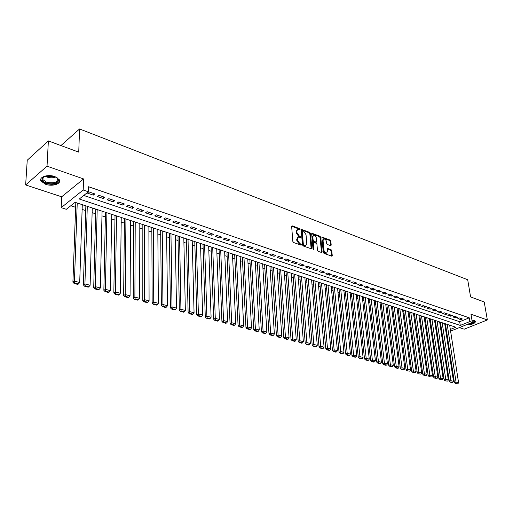 <?xml version="1.0" encoding="UTF-8"?>
<svg xmlns="http://www.w3.org/2000/svg" width="513" height="513" viewBox="0 0 513 513"><rect width="100%" height="100%" fill="white"/><g stroke="black" fill="none" stroke-linecap="round" stroke-linejoin="round"><path stroke-width="0.77" d="M300.086 229.362L299.56 228.612L292.275 225.88L291.647 226.445L292.827 241.424L293.59 242.514L301.131 245.169L301.362 244.739L300.836 243.983L299.893 243.643L297.469 240.18L297.367 238.93L298.425 236.987L300.49 237.442L300.721 237.019L299.252 235.916L296.847 232.466L296.745 231.228L297.784 229.317L299.861 229.779L300.086 229.362M299.438 229.677L298.919 228.978L291.653 226.259M300.714 245.073L299.246 244.002L299.893 243.643M300.073 237.339L298.611 236.288L299.252 235.916M466.285 324.812C472.011 324.71 475.102 323.556 475.551 321.343L474.403 320.548L471.96 320.176M54.769 176.549C47.837 173.952 38.437 177.139 41.053 181.147L45.67 184.314C52.576 186.828 61.842 183.718 59.284 179.691L54.769 176.549M330.654 245.701L331.218 245.137L330.814 241.084L330.096 240.046L322.209 237.166L321.901 237.756L323.28 252.377L324.017 253.428L331.943 256.205L332.251 255.602L331.764 250.658L331.039 249.613L327.518 248.401L327.448 251.453L326.614 253.076C325.268 253.005 324.383 252.05 323.959 250.197L323.049 240.578L323.87 238.994C325.21 239.058 326.095 240.013 326.524 241.867L326.678 243.457L327.403 244.502L330.654 245.701M83.76 195.459L459.68 321.728L469.26 317.823L469.876 321.542L472.326 322.376L450.6 331.129M48.376 140.921L47.029 166.174L25.65 184.949L27.24 160.223L48.376 140.921L78.739 152.143L79.573 128.968L467.702 279.745L470.588 296.931L484.214 301.965L487.35 319.945L470.972 314.225L472.326 322.376M25.65 184.949L61.682 196.8L83.568 178.934L47.029 166.174M83.568 178.934L83.202 190.015L88.396 191.785L79.284 199.012L460.27 325.428L469.876 321.542M469.26 317.823L88.544 186.745L88.396 191.785M310.5 233.492L309.756 232.427L301.529 229.426L301.208 230.023L302.452 244.887L303.209 245.964L311.481 248.856L311.801 248.247L310.5 233.492L309.852 233.857L309.115 232.793L301.214 229.837M312.257 233.364L320.035 236.275L320.76 237.327L322.132 251.96L321.818 252.569L318.214 251.351L317.476 250.286L316.931 244.303L316.194 243.245L313.693 242.405L313.372 243.002L313.937 249.254L313.706 249.684L313.001 248.92L311.66 233.928L312.257 233.364L311.673 233.691M459.353 327.602L464.201 329.192L487.35 319.945M194.472 241.482L194.793 241.674M186.129 238.744L186.456 238.943M177.665 235.967L177.998 236.166M169.072 233.146L169.405 233.351M160.345 230.286L160.691 230.491M151.482 227.381L151.835 227.586M142.486 224.425L142.845 224.643M133.354 221.43L133.72 221.648M124.069 218.384L124.447 218.609M114.649 215.293L115.027 215.518M105.069 212.151L105.46 212.382M95.341 208.964L95.739 209.195M85.453 205.719L85.863 205.95M94.828 193.927L88.736 191.849L87.223 193.055L93.308 195.12L94.828 193.927M104.857 197.332L98.862 195.293L97.335 196.479L103.325 198.512L104.857 197.332M114.713 200.692L108.82 198.685L107.288 199.852L113.181 201.846L114.713 200.692M124.415 203.988L118.618 202.013L117.073 203.167L122.876 205.129L124.415 203.988M133.964 207.239L128.256 205.296L126.711 206.431L132.412 208.361L133.964 207.239M143.358 210.433L137.74 208.522L136.189 209.644L141.8 211.548L143.358 210.433M152.605 213.581L147.077 211.696L145.519 212.805L151.046 214.678L152.605 213.581M161.71 216.678L156.266 214.825L154.702 215.915L160.139 217.756L161.71 216.678M170.669 219.724L165.308 217.903L163.743 218.98L169.098 220.795L170.669 219.724M179.492 222.725L174.215 220.93L172.644 221.994L177.915 223.777L179.492 222.725M188.181 225.682L182.987 223.912L181.403 224.963L186.597 226.72L188.181 225.682M196.742 228.593L191.625 226.849L190.034 227.887L195.152 229.619L196.742 228.593M205.168 231.459L200.128 229.747L198.537 230.767L203.578 232.472L205.168 231.459M213.472 234.287L208.502 232.594L206.912 233.601L211.875 235.287L213.472 234.287M221.648 237.07L216.755 235.403L215.159 236.397L220.051 238.058L221.648 237.07M229.709 239.808L224.886 238.167L223.29 239.154L228.105 240.783L229.709 239.808M237.654 242.508L232.902 240.892L231.299 241.867L236.051 243.476L237.654 242.508M245.477 245.176L240.796 243.579L239.193 244.541L243.874 246.125L245.477 245.176M253.191 247.798L248.574 246.227L246.971 247.176L251.582 248.741L253.191 247.798M260.796 250.382L256.243 248.837L254.634 249.773L259.187 251.312L260.796 250.382M268.293 252.935L263.804 251.408L262.194 252.332L266.677 253.852L268.293 252.935M275.68 255.448L271.262 253.941L269.646 254.858L274.064 256.353L275.68 255.448M282.971 257.924L278.61 256.442L276.994 257.346L281.355 258.821L282.971 257.924M290.153 260.373L285.856 258.911L284.24 259.802L288.537 261.258L290.153 260.373M297.239 262.784L293 261.341L291.384 262.22L295.623 263.656L297.239 262.784M304.228 265.157L300.047 263.733L298.425 264.612L302.612 266.023L304.228 265.157M311.122 267.504L306.998 266.1L305.376 266.965L309.506 268.363L311.122 267.504M317.925 269.819L313.853 268.434L312.231 269.287L316.303 270.665L317.925 269.819M324.633 272.102L320.619 270.736L318.996 271.576L323.01 272.935L324.633 272.102M331.257 274.352L327.294 273.006L325.672 273.839L329.635 275.18L331.257 274.352M337.785 276.578L333.88 275.244L332.257 276.071L336.162 277.392L337.785 276.578M344.236 278.771L340.375 277.456L338.753 278.27L342.613 279.579L344.236 278.771M350.597 280.932L346.788 279.636L345.166 280.444L348.975 281.733L350.597 280.932M356.875 283.067L353.117 281.791L351.495 282.586L355.252 283.862L356.875 283.067M363.076 285.177L359.363 283.913L357.741 284.702L361.453 285.959L363.076 285.177M369.193 287.261L365.532 286.01L363.909 286.793L367.571 288.037L369.193 287.261M375.234 289.313L371.617 288.082L370.001 288.857L373.611 290.082L375.234 289.313M381.197 291.346L377.626 290.127L376.01 290.89L379.582 292.102L381.197 291.346M387.091 293.346L383.564 292.147L381.948 292.904L385.468 294.096L387.091 293.346M392.907 295.328L389.425 294.141L387.802 294.892L391.284 296.072L392.907 295.328M398.646 297.277L395.209 296.11L393.593 296.847L397.03 298.015L398.646 297.277M404.321 299.207L400.922 298.053L399.313 298.784L402.705 299.938L404.321 299.207M409.925 301.112L406.572 299.977L404.956 300.701L408.31 301.836L409.925 301.112M415.459 302.997L412.144 301.868L410.535 302.587L413.844 303.709L415.459 302.997M420.923 304.857L417.653 303.747L416.043 304.453L419.313 305.562L420.923 304.857M426.329 306.697L423.097 305.594L421.487 306.299L424.719 307.396L426.329 306.697M431.664 308.512L428.47 307.422L426.861 308.121L430.054 309.204L431.664 308.512M436.935 310.307L433.78 309.23L432.177 309.923L435.332 310.993L436.935 310.307M442.148 312.077L439.032 311.019L437.422 311.699L440.545 312.757L442.148 312.077M447.298 313.828L444.213 312.783L442.616 313.456L445.694 314.501L447.298 313.828M452.389 315.559L449.343 314.527L447.74 315.194L450.786 316.226L452.389 315.559M457.416 317.271L454.409 316.245L452.806 316.912L455.82 317.932L457.416 317.271M457.82 318.611L460.796 319.618L462.393 318.964L459.417 317.951L457.82 318.611M70.8 205.745L75.648 207.316M82.125 209.413L85.716 210.58M92.128 212.658L95.623 213.793M101.965 215.851L105.364 216.948M111.654 218.987L114.957 220.058M121.183 222.078L124.403 223.117M130.565 225.117L133.694 226.13M139.799 228.112L142.845 229.099M148.898 231.062L151.854 232.017M157.85 233.96L160.729 234.896M166.667 236.82L169.47 237.731M175.35 239.635L178.075 240.52M183.904 242.405L186.552 243.265M192.33 245.137L194.908 245.977M200.634 247.83L203.142 248.645M208.817 250.485L211.253 251.274M216.877 253.095L219.25 253.864M224.829 255.673L227.124 256.417M232.658 258.212L234.896 258.937M240.379 260.713L242.553 261.418M247.991 263.182L250.1 263.868M255.493 265.612L257.552 266.279M262.893 268.01L264.888 268.658M270.191 270.377L272.134 271.005M277.392 272.711L279.271 273.32M284.491 275.013L286.318 275.603M291.493 277.283L293.269 277.86M298.399 279.521L300.124 280.079M305.216 281.733L306.889 282.272M311.942 283.913L313.565 284.439M318.579 286.062L320.157 286.575M325.127 288.184L326.659 288.678M331.59 290.281L333.078 290.762M337.971 292.346L339.414 292.814M344.268 294.391L345.666 294.84M350.488 296.405L351.841 296.847M356.625 298.393L357.939 298.822M362.691 300.361L363.961 300.772M368.674 302.298L369.905 302.702M374.586 304.215L375.779 304.607M380.422 306.107L381.576 306.485M386.193 307.98L387.309 308.339M391.887 309.826L392.964 310.173M397.511 311.647L398.556 311.987M403.071 313.449L404.084 313.776M408.56 315.232L409.541 315.546M413.985 316.989L414.934 317.297M419.352 318.727L420.262 319.022M424.649 320.445L425.527 320.728M429.881 322.138L430.728 322.414M435.056 323.818L435.877 324.081M440.173 325.479L440.962 325.729M445.233 327.114L445.983 327.32M449.766 325.774L450.517 325.466M75.405 202.423L75.821 202.661M79.573 128.968L60.932 145.564M445.925 327.339L446.483 331M450.337 329.442L455.845 327.217L75.11 202.327L66.324 209.298L61.201 207.656L83.202 190.015M61.682 196.8L61.201 207.656M459.68 321.728L460.27 325.428M93.308 195.12L93.353 193.42M103.325 198.512L103.363 196.825M113.181 201.846L113.206 200.173M122.876 205.129L122.896 203.469M132.412 208.361L132.425 206.713M141.8 211.548L141.806 209.907M151.046 214.678L151.04 213.042M160.139 217.756L160.127 216.14M169.098 220.795L169.078 219.179M177.915 223.777L177.889 222.18M186.597 226.72L186.565 225.13M195.152 229.619L195.107 228.035M203.578 232.472L203.526 230.901M211.875 235.287L211.818 233.723M220.051 238.058L219.987 236.499M228.105 240.783L228.041 239.238M236.051 243.476L235.974 241.937M243.874 246.125L243.79 244.598M251.582 248.741L251.498 247.221M259.187 251.312L259.091 249.805M266.677 253.852L266.58 252.351M274.064 256.353L273.968 254.865M281.355 258.821L281.246 257.34M288.537 261.258L288.421 259.783M295.623 263.656L295.507 262.194M302.612 266.023L302.49 264.567M309.506 268.363L309.377 266.907M316.303 270.665L316.175 269.222M323.01 272.935L322.882 271.505M329.635 275.18L329.493 273.756M336.162 277.392L336.021 275.975M342.613 279.579L342.466 278.168M348.975 281.733L348.827 280.329M355.252 283.862L355.099 282.464M361.453 285.959L361.299 284.574M367.571 288.037L367.411 286.652M373.611 290.082L373.451 288.71M379.582 292.102L379.415 290.736M385.468 294.096L385.301 292.737M391.284 296.072L391.118 294.719M397.03 298.015L396.857 296.668M402.705 299.938L402.525 298.598M408.31 301.836L408.13 300.503M413.844 303.709L413.664 302.388M419.313 305.562L419.127 304.247M424.719 307.396L424.533 306.081M430.054 309.204L429.868 307.903M435.332 310.993L435.139 309.692M440.545 312.757L440.353 311.468M445.694 314.501L445.502 313.219M450.786 316.226L450.587 314.95M455.82 317.932L455.621 316.662M460.796 319.618L460.591 318.349M297.162 229.67L296.097 231.594L296.745 231.228M298.611 236.288L296.2 232.831L296.097 231.594M297.784 237.359L296.726 239.295L297.367 238.93M299.246 244.002L296.822 240.546L296.726 239.295M311.147 248.811L309.852 233.857M302.664 230.882L302.234 231.28L303.337 244.316L303.863 245.073L305.742 245.509L306.793 243.56L306.03 234.672L303.645 231.248L302.664 230.882M302.33 230.933L301.593 231.645L302.234 231.28M305.697 245.535L304.203 245.785L302.683 244.675L301.593 231.645M311.667 233.742L319.387 236.634L320.035 236.275M321.478 252.518L320.118 237.686L319.387 236.634M313.514 242.502L312.731 243.361L313.276 249.504M316.367 238.135C315.937 236.262 315.04 235.294 313.661 235.23L312.821 236.814L313.129 240.225L313.866 241.283L316.361 242.13L316.367 238.135M313.174 235.499L312.18 237.179L312.821 236.814M315.893 242.386L313.219 241.642L312.481 240.578L312.18 237.179M323.402 239.25L322.408 240.93L323.049 240.578M326.422 253.172L325.96 253.422C324.614 253.358 323.735 252.396 323.312 250.543L322.408 240.93M331.603 256.154L331.116 251.004L330.391 249.959L327.211 248.799M330.571 245.676L330.173 241.437L329.455 240.398L321.901 237.577M75.821 202.558L72.904 282.169L74.43 281.124L77.232 203.02M82.285 204.681L79.701 282.522L78.406 284.016L74.712 283.041L74.103 283.458L77.796 284.426L78.406 284.016M74.712 283.041L74.43 281.124L79.701 282.522M74.103 283.458L72.904 282.169M55.635 176.882L56.148 177.158C62.676 180.743 53.987 185.821 46.317 183C43.009 181.762 41.63 180.185 42.181 178.274L45.138 176.055M44.124 176.466L42.803 177.876L42.945 179.71L46.632 182.25C54.057 183.648 57.693 182.41 57.539 178.543L56.59 177.44M40.79 179.095L41.155 180.339L45.74 183.494C53.076 185.18 57.7 184.199 59.604 180.55M474.179 320.478L474.294 322.042L468.452 323.94M470.344 323.177L473.871 321.677L474.038 320.439M467.651 324.261C470.972 324.081 473.428 323.344 475.019 322.055L475.5 321.253M85.863 205.854L83.395 284.933L84.927 283.901L87.287 206.322M92.257 207.951L90.115 285.273L88.839 286.761L85.203 285.805L84.594 286.216L88.223 287.165L88.839 286.761M85.203 285.805L84.927 283.901L90.115 285.273M84.594 286.216L83.395 284.933M95.739 209.092L93.712 287.646L95.251 286.632L97.188 209.567M102.074 211.17L100.349 287.979L99.092 289.454L95.521 288.518L94.905 288.922L98.47 289.858L99.092 289.454M95.521 288.518L95.251 286.632L100.349 287.979M94.905 288.922L93.712 287.646M105.46 212.279L103.857 290.32L105.409 289.319L106.922 212.76M111.731 214.338L110.417 290.647L109.179 292.109L105.665 291.185L105.05 291.583L108.557 292.506L109.179 292.109M105.665 291.185L105.409 289.319L110.417 290.647M105.05 291.583L103.857 290.32M115.027 215.422L113.835 292.949L115.393 291.961L116.502 215.902M121.241 217.454L120.324 293.263L119.099 294.719L115.643 293.808L115.021 294.199L118.477 295.11L119.099 294.719M115.643 293.808L115.393 291.961L120.324 293.263M115.021 294.199L113.835 292.949M124.447 218.506L123.646 295.533L125.217 294.558L125.935 219M130.597 220.526L130.065 295.841L128.859 297.284L125.461 296.392L124.832 296.777L128.231 297.668L128.859 297.284M125.461 296.392L125.217 294.558L130.065 295.841M124.832 296.777L123.646 295.533M133.72 221.552L133.303 298.072L134.881 297.11L135.22 222.046M139.812 223.546L139.651 298.374L138.459 299.81L135.118 298.932L134.489 299.31L137.83 300.188L138.459 299.81M135.118 298.932L134.881 297.11L139.651 298.374M134.489 299.31L133.303 298.072M142.845 224.547L142.806 300.573L144.384 299.624L144.365 225.04M148.885 226.522L149.084 300.868L147.911 302.292L144.621 301.426L143.986 301.804L147.276 302.67L147.911 302.292M144.621 301.426L144.384 299.624L149.084 300.868M143.986 301.804L142.806 300.573M151.835 227.49L152.156 303.036L153.74 302.099L153.368 227.996M157.818 229.452L158.363 303.324L157.209 304.735L153.971 303.888L153.336 304.26L156.568 305.107L157.209 304.735M153.971 303.888L153.74 302.099L158.363 303.324M153.336 304.26L152.156 303.036M160.684 230.395L161.358 305.459L162.948 304.536L162.23 230.901M166.61 232.338L167.501 305.742L166.359 307.146L163.172 306.306L162.531 306.671L165.718 307.511L166.359 307.146M163.172 306.306L162.948 304.536L167.501 305.742M162.531 306.671L161.358 305.459M169.405 233.255L170.419 307.845L172.015 306.934L170.964 233.768M175.279 235.185L176.491 308.121L175.363 309.512L172.227 308.685L171.586 309.05L174.721 309.871L175.363 309.512M172.227 308.685L172.015 306.934L176.491 308.121M171.586 309.05L170.419 307.845M177.992 236.076L179.338 310.192L180.935 309.294L179.563 236.589M183.814 237.981L185.347 310.461L184.231 311.846L181.147 311.032L180.505 311.391L183.59 312.199L184.231 311.846M181.147 311.032L180.935 309.294L185.347 310.461M180.505 311.391L179.338 310.192M186.456 238.846L188.117 312.5L189.72 311.615L188.034 239.366M192.221 240.738L194.061 312.763L192.965 314.142L189.925 313.34L189.278 313.693L192.317 314.495L192.965 314.142M189.925 313.34L189.72 311.615L194.061 312.763M189.278 313.693L188.117 312.5M194.793 241.585L196.761 314.777L198.371 313.905L196.376 242.104M200.506 243.457L202.648 315.033L201.558 316.399L198.569 315.61L197.922 315.963L200.916 316.752L201.558 316.399M198.569 315.61L198.371 313.905L202.648 315.033M197.922 315.963L196.761 314.777M203.007 244.278L205.277 317.021L206.886 316.155L204.604 244.804M208.669 246.137L211.099 317.271L210.029 318.624L207.079 317.855L206.431 318.195L209.381 318.971L210.029 318.624M207.079 317.855L206.886 316.155L211.099 317.271M206.431 318.195L205.277 317.021M211.099 246.933L213.658 319.227L215.28 318.374L212.709 247.458M216.717 248.773L219.429 319.471L218.365 320.817L215.46 320.054L214.812 320.401L217.717 321.157L218.365 320.817M215.46 320.054L215.28 318.374L219.429 319.471M214.812 320.401L213.658 319.227M219.077 249.549L221.924 321.407L223.54 320.561L220.693 250.081M224.643 251.376L227.631 321.638L226.579 322.978L223.719 322.228L223.072 322.568L225.932 323.318L226.579 322.978M223.719 322.228L223.54 320.561L227.631 321.638M223.072 322.568L221.924 321.407M226.938 252.127L230.061 323.549L231.684 322.715L228.567 252.665M232.46 253.941L235.711 323.78L234.678 325.107L231.857 324.37L231.209 324.703L234.024 325.441L234.678 325.107M231.857 324.37L231.684 322.715L235.711 323.78M231.209 324.703L230.061 323.549M234.691 254.672L238.077 325.659L239.706 324.832L236.326 255.205M240.161 256.468L243.669 325.883L242.649 327.204L239.872 326.473L239.218 326.807L241.995 327.531L242.649 327.204M239.872 326.473L239.706 324.832L243.669 325.883M239.218 326.807L238.077 325.659M242.335 257.18L245.977 327.736L247.606 326.922L243.976 257.718M247.76 258.956L251.517 327.954L250.504 329.269L247.766 328.551L247.119 328.878L249.857 329.596L250.504 329.269M247.766 328.551L247.606 326.922L251.517 327.954M247.119 328.878L245.977 327.736M249.869 259.649L253.762 329.788L255.397 328.98L251.517 260.194M255.25 261.418L259.245 330L258.251 331.308L255.551 330.596L254.897 330.917L257.597 331.629L258.251 331.308M255.551 330.596L255.397 328.98L259.245 330M254.897 330.917L253.762 329.788M257.302 262.085L261.438 331.808L263.066 331.013L258.956 262.63M262.637 263.836L266.863 332.02L265.881 333.315L263.22 332.616L262.566 332.931L265.227 333.63L265.881 333.315M263.22 332.616L263.066 331.013L266.863 332.02M262.566 332.931L261.438 331.808M264.625 264.49L268.998 333.796L270.633 333.014L266.292 265.035M269.921 266.228L274.378 334.001L273.403 335.29L270.781 334.604L270.127 334.918L272.749 335.605L273.403 335.29M270.781 334.604L270.633 333.014L274.378 334.001M270.127 334.918L268.998 333.796M271.852 266.863L276.456 335.765L278.091 334.983L273.525 267.408M277.103 268.581L281.778 335.964L280.816 337.246L278.238 336.566L277.578 336.874L280.162 337.554L280.816 337.246M278.238 336.566L278.091 334.983L281.778 335.964M277.578 336.874L276.456 335.765M278.982 269.203L283.804 337.695L285.446 336.932L280.656 269.748M284.189 270.909L289.082 337.894L288.133 339.164L285.581 338.497L284.927 338.804L287.472 339.471L288.133 339.164M285.581 338.497L285.446 336.932L289.082 337.894M284.927 338.804L283.804 337.695M286.017 271.505L291.051 339.606L292.692 338.849L287.697 272.057M291.179 273.198L296.277 339.792L295.341 341.062L292.827 340.401L292.173 340.703L294.68 341.363L295.341 341.062M292.827 340.401L292.692 338.849L296.277 339.792M292.173 340.703L291.051 339.606M292.955 273.782L298.2 341.485L299.842 340.735L294.635 274.333M298.072 275.462L303.375 341.671L302.446 342.928L299.97 342.28L299.316 342.581L301.791 343.229L302.446 342.928M299.97 342.28L299.842 340.735L303.375 341.671M299.316 342.581L298.2 341.485M299.797 276.026L305.248 343.344L306.889 342.601L301.49 276.584M304.876 277.693L310.378 343.524L309.454 344.774L307.018 344.133L306.357 344.428L308.8 345.069L309.454 344.774M307.018 344.133L306.889 342.601L310.378 343.524M306.357 344.428L305.248 343.344M306.55 278.245L312.199 345.172L313.841 344.441L308.249 278.803M311.59 279.899L317.278 345.352L316.374 346.589L313.962 345.961L313.302 346.249L315.713 346.884L316.374 346.589M313.962 345.961L313.841 344.441L317.278 345.352M313.302 346.249L312.199 345.172M313.219 280.431L319.054 346.98L320.696 346.249L314.918 280.989M318.22 282.073L324.088 347.147L323.19 348.385L320.817 347.763L320.157 348.051L322.536 348.673L323.19 348.385M320.817 347.763L320.696 346.249L324.088 347.147M320.157 348.051L319.054 346.98M319.791 282.586L325.813 348.757L327.461 348.038L321.497 283.144M324.755 284.215L330.808 348.923L329.917 350.155L327.576 349.539L326.916 349.828L329.263 350.437L329.917 350.155M327.576 349.539L327.461 348.038L330.808 348.923M326.916 349.828L325.813 348.757M326.287 284.715L332.488 350.514L334.13 349.808L327.993 285.279M331.212 286.331L337.432 350.68L336.554 351.899L334.245 351.29L333.585 351.572L335.9 352.181L336.554 351.899M334.245 351.29L334.13 349.808L337.432 350.68M333.585 351.572L332.488 350.514M332.693 286.818L339.067 352.245L340.715 351.546L334.405 287.383M337.58 288.421L343.973 352.405L343.101 353.624L340.824 353.021L340.164 353.303L342.447 353.899L343.101 353.624M340.824 353.021L340.715 351.546L343.973 352.405M340.164 353.303L339.067 352.245M339.016 288.896L345.563 353.957L347.211 353.265L340.735 289.454M343.87 290.486L350.424 354.111L349.565 355.323L347.314 354.727L346.653 355.009L348.904 355.599L349.565 355.323M347.314 354.727L347.211 353.265L350.424 354.111M346.653 355.009L345.563 353.957M345.262 290.942L351.976 355.644L353.617 354.958L346.98 291.506M350.078 292.519L356.791 355.798L355.939 356.997L353.72 356.413L353.059 356.689L355.285 357.272L355.939 356.997M353.72 356.413L353.617 354.958L356.791 355.798M353.059 356.689L351.976 355.644M351.431 292.968L358.298 357.311L359.946 356.631L353.149 293.532M356.208 294.533L363.076 357.458L362.236 358.651L360.043 358.074L359.382 358.35L361.575 358.92L362.236 358.651M360.043 358.074L359.946 356.631L363.076 357.458M359.382 358.35L358.298 357.311M357.516 294.962L364.544 358.953L366.186 358.279L359.241 295.526M362.261 296.514L369.277 359.1L368.443 360.286L366.282 359.716L365.622 359.985L367.789 360.556L368.443 360.286M366.282 359.716L366.186 358.279L369.277 359.1M365.622 359.985L364.544 358.953M363.531 296.931L370.707 360.575L372.348 359.914L365.256 297.502M368.238 298.476L375.401 360.716L374.573 361.896L372.438 361.338L371.784 361.601L373.919 362.165L374.573 361.896M372.438 361.338L372.348 359.914L375.401 360.716M371.784 361.601L370.707 360.575M369.463 298.88L376.792 362.178L378.434 361.518L371.194 299.451M374.137 300.413L381.441 362.319L380.627 363.493L378.517 362.935L377.863 363.198L379.973 363.749L380.627 363.493M378.517 362.935L378.434 361.518L381.441 362.319M377.863 363.198L376.792 362.178M375.33 300.804L382.794 363.762L384.436 363.108L377.061 301.375M379.966 302.324L387.411 363.897L386.603 365.064L384.519 364.512L383.865 364.775L385.949 365.32L386.603 365.064M384.519 364.512L384.436 363.108L387.411 363.897M383.865 364.775L382.794 363.762M381.121 302.702L388.726 365.32L390.367 364.679L382.852 303.273M385.725 304.215L393.298 365.455L392.503 366.615L390.444 366.07L389.79 366.327L391.849 366.872L392.503 366.615M390.444 366.07L390.367 364.679L393.298 365.455M389.79 366.327L388.726 365.32M386.84 304.581L394.58 366.866L396.216 366.224L388.578 305.152M391.413 306.081L399.12 366.994L398.325 368.142L396.299 367.609L395.645 367.866L397.671 368.398L398.325 368.142M396.299 367.609L396.216 366.224L399.12 366.994M395.645 367.866L394.58 366.866M392.49 306.434L400.364 368.385L402 367.75L394.228 307.005M397.03 307.922L404.86 368.507L404.077 369.655L401.423 369.379L404.077 369.655M402.077 369.129L402 367.75L404.86 368.507M401.423 369.379L400.364 368.385M398.075 308.268L406.072 369.886L407.707 369.264L399.813 308.839M402.583 309.743L410.535 370.008L409.759 371.149L407.123 370.88L409.759 371.149M407.777 370.63L407.707 369.264L410.535 370.008M407.123 370.88L406.072 369.886M403.59 310.076L411.708 371.374L413.343 370.752L405.334 310.647M408.066 311.545L416.139 371.489L415.37 372.624L412.76 372.361L415.37 372.624M413.414 372.111L413.343 370.752L416.139 371.489M412.76 372.361L411.708 371.374M409.041 311.866L417.281 372.842L418.909 372.226L410.785 312.436M413.484 313.321L421.673 372.957L420.91 374.086L418.326 373.823L420.91 374.086M418.98 373.573L418.909 372.226L421.673 372.957M418.326 373.823L417.281 372.842M414.427 313.629L422.783 374.285L424.411 373.682L416.171 314.2M418.839 315.078L427.137 374.4L426.386 375.522L423.821 375.266L426.386 375.522M424.475 375.022L424.411 373.682L427.137 374.4M423.821 375.266L422.783 374.285M419.749 315.373L428.214 375.721L429.843 375.118L421.494 315.95M424.129 316.81L432.536 375.83L431.792 376.946L429.253 376.689L431.792 376.946M429.907 376.446L429.843 375.118L432.536 375.83M429.253 376.689L428.214 375.721M425.008 317.098L433.581 377.132L435.21 376.536L426.752 317.675M429.362 318.528L437.871 377.241L437.134 378.35L434.62 378.1L437.134 378.35M435.274 377.857L435.21 376.536L437.871 377.241M434.62 378.1L433.581 377.132M430.208 318.804L438.891 378.53L440.513 377.94L431.952 319.381M434.53 320.221L443.142 378.632L442.411 379.735L439.923 379.492L442.411 379.735M440.571 379.254L440.513 377.94L443.142 378.632M439.923 379.492L438.891 378.53M435.345 320.49L444.13 379.909L445.752 379.325L437.089 321.061M439.635 321.901L448.349 380.011L447.625 381.108L445.162 380.864L447.625 381.108M445.81 380.633L445.752 379.325L448.349 380.011M445.162 380.864L444.13 379.909M440.423 322.158L449.311 381.274L450.933 380.691L442.168 322.728M444.688 323.556L453.498 381.371L452.78 382.461L450.337 382.223L452.78 382.461M450.985 381.993L450.933 380.691L453.498 381.371M450.337 382.223L449.311 381.274M445.444 323.806L454.428 382.621L456.044 382.044L447.189 324.376M449.677 325.191L458.584 382.717L457.872 383.801L455.448 383.564L457.872 383.801M456.095 383.333L456.044 382.044L458.584 382.717M455.448 383.564L454.428 382.621M298.919 228.978L299.56 228.612M300.188 244.342L300.836 243.983M299.554 236.628L300.195 236.262M296.2 232.831L296.847 232.466M296.822 240.546L297.469 240.18M291.653 226.239L292.275 225.88M311.154 248.606L311.801 248.247M301.221 229.798L301.824 229.458M309.115 232.793L309.756 232.427M302.683 244.675L303.337 244.316M303.215 245.432L303.863 245.073M304.203 245.785L304.85 245.426M320.118 237.686L320.76 237.327M321.484 252.313L322.132 251.96M312.731 243.361L313.372 243.002M313.353 249.575L313.937 249.254M312.481 240.578L313.129 240.225M313.219 241.642L313.866 241.283M315.444 242.457L316.091 242.098M323.312 250.543L323.959 250.197M327.223 248.722L327.781 248.427M330.391 249.959L331.039 249.613M331.116 251.004L331.764 250.658M331.603 255.942L332.251 255.602M321.914 237.506L322.478 237.192M329.455 240.398L330.096 240.046M330.173 241.437L330.814 241.084M330.571 245.483L331.218 245.137M55.846 176.991C53.153 178.024 50.171 178.049 46.907 177.056L44.913 176.132M45.747 175.921L47.055 176.466L55.051 176.652M305.094 245.868L305.742 245.509M315.713 242.482L316.361 242.13M325.96 253.422L326.614 253.076M42.803 177.876L42.181 178.274M43.086 177.12L42.945 179.71"/></g></svg>
